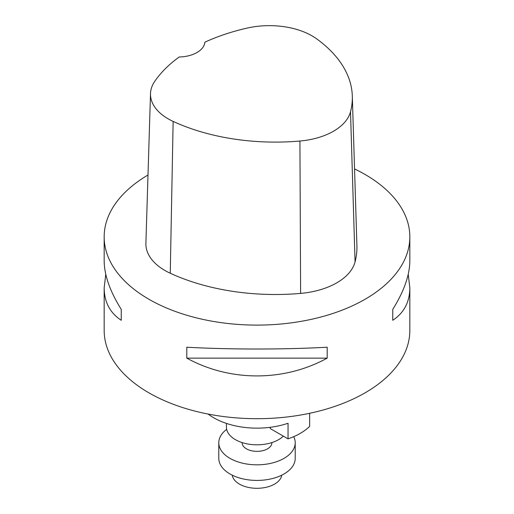 <?xml version="1.0" encoding="UTF-8"?>
<svg xmlns="http://www.w3.org/2000/svg" width="514" height="514" viewBox="0 0 514 514"><rect width="100%" height="100%" fill="white"/><g stroke="black" fill="none" stroke-linecap="round" stroke-linejoin="round"><path stroke-width="0.77" d="M104.169 236.864L104.169 260.791C104.278 275.138 109.97 291.329 121.246 309.37L121.246 320.286C109.97 312.878 104.278 302.052 104.169 287.808L104.169 330.457A152.831 88.235 0 0 0 125.345 375.271A152.831 88.235 0 0 0 297.227 415.582A152.831 88.235 0 0 0 409.831 330.457L409.831 287.808C409.722 302.052 404.03 312.878 392.754 320.286L392.754 309.37C404.03 291.329 409.722 275.138 409.831 260.791L409.831 236.864A152.831 88.235 180 0 1 257 325.105A152.831 88.235 180 0 1 104.169 236.864A152.831 88.235 180 0 1 148 175.017M354.551 168.939A152.831 88.235 180 0 1 365.069 174.471A152.831 88.235 180 0 1 409.831 236.864M186.8 358.142L186.8 347.22C230.034 349.616 283.966 349.616 327.2 347.22L327.2 358.142C283.966 381.844 230.034 381.844 186.8 358.142L327.2 358.142M408.225 274.303L409.831 287.808M104.169 287.808L105.775 274.303M352.308 96.028L356.915 245.731A168.117 97.062 180 0 1 355.065 261.915A64.95 37.503 180 0 1 300.619 293.398A168.117 97.062 180 0 1 170.262 273.236A64.95 37.503 180 0 1 145.899 243.289L150.506 93.587A60.344 34.843 180 0 1 154.669 81.482A163.51 94.403 180 0 1 179.187 57.003A26.747 15.439 180 0 0 204.835 42.206A163.51 94.403 180 0 1 247.42 28.032A60.344 34.843 180 0 1 316.47 38.717A163.51 94.403 180 0 1 352.308 96.028A163.51 94.403 180 0 1 350.509 111.776A60.344 34.843 180 0 1 299.925 141.029A163.51 94.403 180 0 1 173.141 121.413A60.344 34.843 180 0 1 150.506 93.587M392.754 320.286L392.754 309.37M121.246 309.37L121.246 320.286M309.659 413.288L309.659 426.376A61.134 35.293 180 0 1 288.046 438.853L270.216 428.554L270.216 427.307M288.046 438.853L288.046 423.253A61.134 35.293 180 0 1 208.138 414.059M283.33 436.129A30.564 17.649 180 0 1 248.956 444.192A30.564 17.649 180 0 1 226.436 427.166L226.436 423.414M232.251 475.167A24.833 14.341 -0 0 0 257 488.3A24.833 14.341 -0 0 0 281.749 475.167M218.791 442.766L218.791 458.366A38.209 22.057 0 0 0 257 480.423A38.209 22.057 0 0 0 295.209 458.366L295.209 442.766A38.209 22.057 180 0 1 257 464.823A38.209 22.057 180 0 1 218.791 442.766A38.209 22.057 180 0 1 226.668 429.351M293.719 436.669A38.209 22.057 180 0 1 295.209 442.766M242.113 442.58L242.113 442.766A14.887 8.597 0 0 0 257 451.363A14.887 8.597 0 0 0 271.887 442.766L271.887 442.58M350.509 111.776L355.065 261.915M299.925 141.029L300.619 293.398M173.141 121.413L170.262 273.236"/></g></svg>
